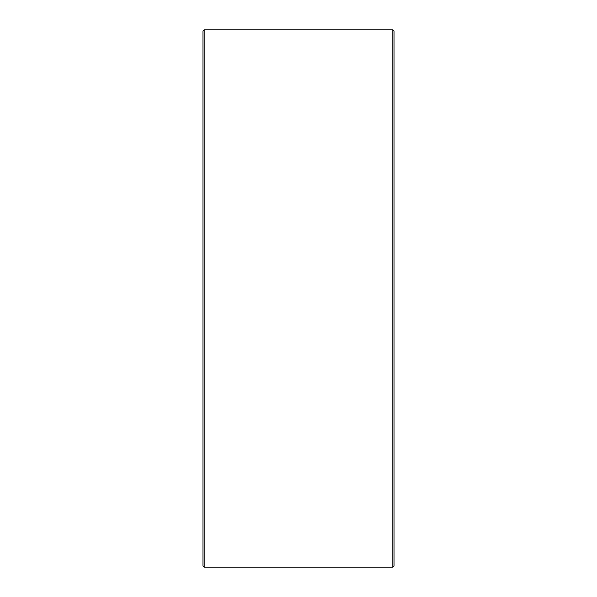<?xml version="1.0" encoding="UTF-8"?>
<svg xmlns="http://www.w3.org/2000/svg" width="597" height="597" viewBox="0 0 597 597"><rect width="100%" height="100%" fill="white"/><g stroke="black" fill="none" stroke-linecap="round" stroke-linejoin="round"><path stroke-width="0.9" d="M394.02 31.044L394.02 565.956L392.826 567.15L392.826 29.85L394.02 31.044M204.174 567.15L202.98 565.956L202.98 31.044L204.174 29.85L204.174 567.15L392.826 567.15M204.174 29.85L392.826 29.85"/></g></svg>
